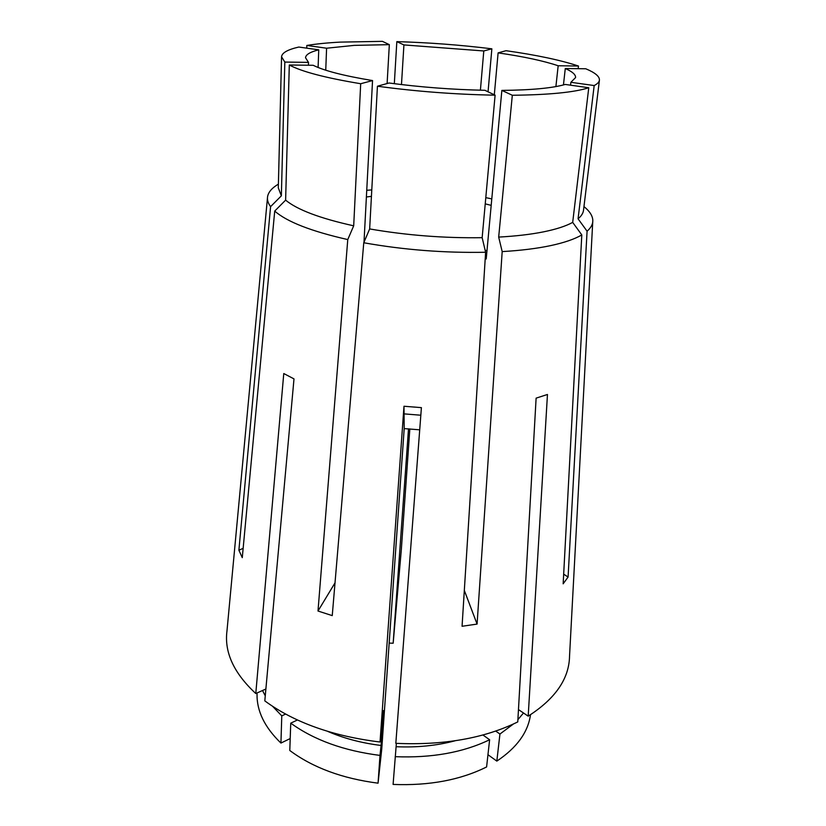 <?xml version="1.0" encoding="UTF-8"?>
<svg xmlns="http://www.w3.org/2000/svg" width="826" height="826" viewBox="0 0 826 826"><rect width="100%" height="100%" fill="white"/><g stroke="black" fill="none" stroke-linecap="round" stroke-linejoin="round"><path stroke-width="1.24" d="M326.59 48.218L306.828 45.461C316.162 43.923 327.292 42.807 340.219 42.116L382.428 41.352L389.335 44.656L354.22 45.378L326.59 48.218L325.743 70.21M289.306 64.996C301.573 71.614 325.361 77.861 360.694 83.725L372.547 80.566C343.853 75.816 324.071 70.726 313.219 65.295L289.306 64.996L285.62 200.14L274.717 211.074C286.901 221.802 311.247 231.301 347.767 239.571L318 611.023L332.248 615.618L363.76 242.761C403.78 249.886 444.398 253.045 485.616 252.26L462.064 626.273L477.077 624.084L502.187 251.6L498.677 237.093C515.909 236.143 530.891 234.398 543.611 231.838C556.239 229.256 565.924 226.107 572.686 222.39L588.762 87.742L565.232 84.438C552.677 88.103 531.552 90.096 501.857 90.406L512.316 95.258C548.908 94.866 574.39 92.357 588.762 87.742M502.187 251.6C520.876 250.505 537.065 248.502 550.756 245.59C564.344 242.658 574.689 239.096 581.803 234.914L572.686 222.39M389.16 643.113L393.166 643.217L408.509 428.828M371.432 196.361L366.393 196.97M491.191 205.354L485.223 203.857M267.438 198.188L226.985 630.857C224.176 652.179 233.768 673.066 255.781 693.53L283.772 373.538L293.994 378.897L264.805 700.882C294.262 722.482 332.671 736.193 380.032 742.016L403.986 406.247L421.405 407.641L395.819 743.328C443.603 745.465 484.253 738.33 517.768 721.914L536.115 398.142L547.462 394.477L528.186 716.152C555.392 698.713 569.186 678.662 569.548 656.009L592.727 222.08M274.717 211.074L242.276 557.653L238.89 550.23L243.154 548.34M278.393 184.146C272.074 187.853 268.481 191.973 267.603 196.516C267.025 199.768 268.016 203.144 270.587 206.645L238.89 550.23M581.803 234.914L563.156 583.817L568.082 577.044L587.08 231.197C591.024 227.749 592.934 224.145 592.82 220.397C592.614 215.772 589.661 211.167 583.951 206.583M393.166 643.217L401.322 549.693L409.83 428.911M485.213 250.577L487.01 250.392M364.08 240.614L364.617 240.758M378.06 783.172L379.991 755.408C343.843 750.793 314.087 740.044 290.742 723.163L289.792 750.493C312.878 767.653 342.305 778.546 378.06 783.172L381.736 749.182L404.193 428.601L419.722 429.819M578.489 66.039L558.169 65.76C543.477 60.835 523.457 56.55 498.109 52.885L506.018 50.696C536.466 55.012 560.617 60.122 578.489 66.039L578.179 68.682M594.183 85.553L570.88 82.301L575.577 77.572C575.784 74.65 572.346 71.635 565.283 68.517L585.779 68.775C595.123 72.667 599.666 76.457 599.428 80.143C599.201 82.063 597.456 83.86 594.183 85.553L578.066 218.807C581.339 216.082 583.146 213.242 583.507 210.279L599.428 80.143M396.831 41.63C428.735 42.56 460.412 44.955 491.862 48.817L483.788 50.964L403.924 44.924L396.831 41.63L394.322 83.694M281.356 195.834L278.3 187.863L281.552 56.798C281.903 52.854 287.665 49.601 298.826 47.041L318.743 49.839C310.194 51.955 305.785 54.599 305.527 57.737L308.501 62.384L284.825 62.064L281.356 195.834L270.587 206.645M281.552 56.798L284.825 62.064M377.43 86.214C416.201 91.469 455.425 94.463 495.104 95.176L484.883 90.292C452.596 89.631 420.651 87.205 389.056 83.003L377.43 86.214L369.656 228.936C406.629 235.327 444.13 238.249 482.157 237.681L495.104 95.176M491.862 48.817L488.052 91.81M306.828 45.461L306.745 48.145M498.677 237.093L512.316 95.258M587.08 231.197L578.066 218.807M485.616 252.26L482.157 237.681M363.76 242.761L369.656 228.936M491.79 198.89L485.791 197.641M371.783 189.918L366.744 190.279M485.234 258.239L486.215 258.982L501.857 90.406M558.169 65.76L555.898 86.585M498.109 52.885L494.309 94.804M565.283 68.517L563.446 84.933M570.559 85.181L570.88 82.301M403.924 44.924L401.477 84.572M483.788 50.964L480.402 90.199M308.501 62.384L308.408 65.233M318.743 49.839L318.103 67.484M389.335 44.656L387.105 83.55M285.62 200.14C297.298 209.794 319.982 218.353 353.693 225.818L360.694 83.725M347.767 239.571L353.693 225.818M363.998 242.214L372.547 80.566M518.47 709.596L528.186 716.152M265.879 689.008L255.781 693.53M395.189 756.678C431.688 758.144 463.159 752.496 489.622 739.745L486.597 766.951C460.361 780.023 429.2 785.846 393.093 784.432L396.366 743.359M396.108 746.714C417.109 747.644 436.758 745.672 455.064 740.788M489.622 739.745L482.931 734.995M487.959 754.706L496.829 761.107L499.936 734.035L495.724 731.082M499.936 734.035L513.38 724.03M517.902 719.642L523.498 712.993M262.523 690.515L265.26 695.843M272.621 706.344L281.78 715.863L285.59 714.077M496.829 761.107C516.818 747.778 528.041 732.311 530.509 714.707M257.062 692.952L257.041 694.016C256.69 711.021 264.661 727.365 280.933 743.059L281.78 715.863M290.205 738.558L280.933 743.059M327.86 731.454C343.998 738.423 361.736 743.09 381.075 745.465L383.512 710.536L380.032 742.016M379.991 755.408L381.075 745.465M290.742 723.163L297.432 719.983M403.986 406.247L404.193 428.601M318 611.023L335.026 582.846M477.077 624.084L464.315 590.383M568.082 577.044L563.673 574.163M420.826 415.22L404.296 413.898"/></g></svg>
